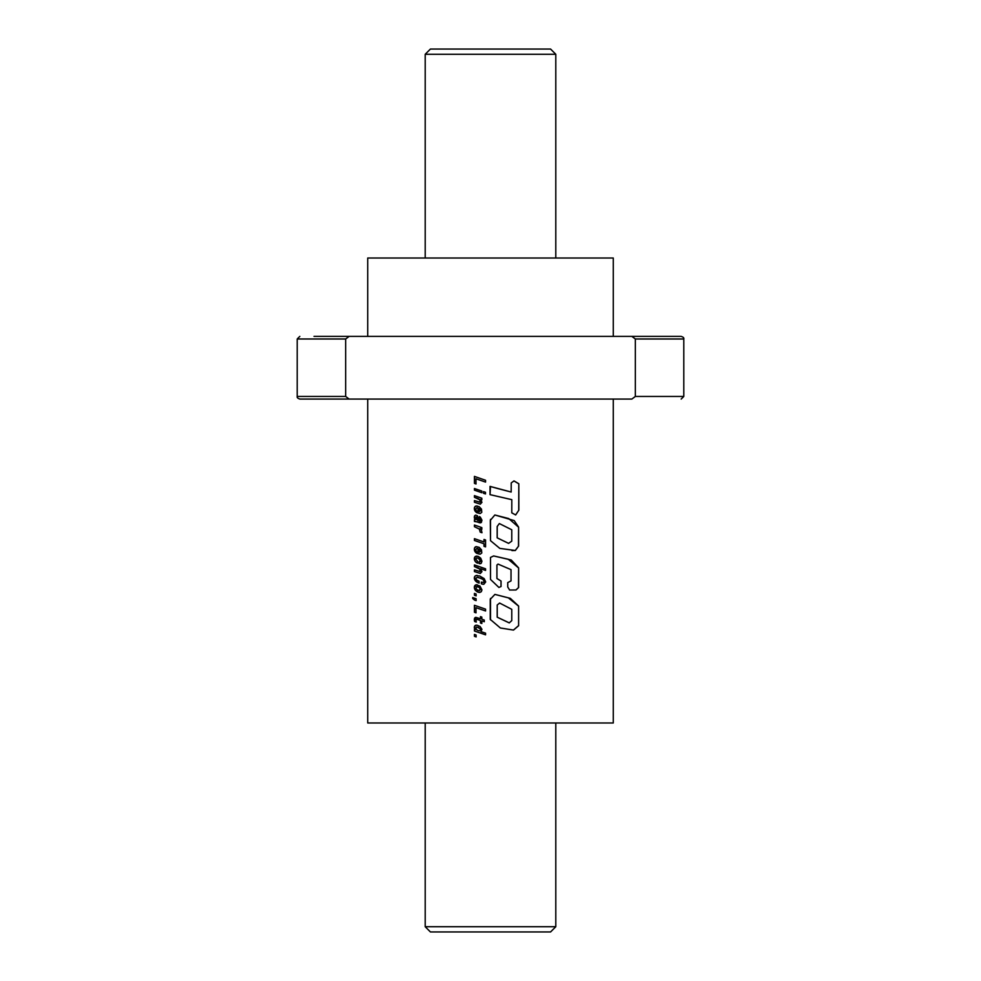 <?xml version="1.0" encoding="UTF-8"?>
<svg xmlns="http://www.w3.org/2000/svg" width="981" height="981" viewBox="0 0 981 981"><rect width="100%" height="100%" fill="white"/><g stroke="black" fill="none" stroke-linecap="round" stroke-linejoin="round"><path stroke-width="1.47" d="M635.345 338.997L683.794 338.997C684.162 337.967 683.291 337.096 681.182 336.385L631.85 336.385L635.345 338.997L635.345 396.459L631.85 399.071L299.818 399.071L349.15 399.071L345.655 396.459L345.655 338.997L349.15 336.385L314.006 336.385M613.272 336.385L613.272 258.015L367.728 258.015L367.728 336.385M476.104 635.014L474.436 634.437L474.436 636.301L476.104 636.89L476.104 635.014M480.065 626.491L477.048 625.191L475.086 625.596L474.326 627.742L475.393 629.667L474.436 629.336L474.436 631.016L485.558 634.817L485.558 633.15L480.911 631.605L481.941 629.299L480.065 626.491M474.51 618.275L474.681 621.537L476.226 622.052L476.03 619.085L480.469 620.446L480.469 623.021L481.818 623.475L481.818 620.899L484.271 621.733L484.271 620.041L481.818 619.207L481.818 617.086L480.469 616.632L480.469 618.753L475.822 617.343L474.301 619.354M485.558 609.152L474.436 605.289L474.436 612.254L475.981 612.818L475.981 607.668L485.558 610.967L485.558 609.152M476.104 598.717L472.695 597.552L474.559 600.078L476.104 600.58L476.104 598.717M476.104 593.995L474.436 593.407L474.436 595.283L476.104 595.859L476.104 593.995M479.954 586.025L476.165 584.774L474.301 587.312L475.564 590.501L479.01 592.426L481.266 591.764L481.941 589.888L479.954 586.025M476.325 575.479L474.976 576.154L474.301 578.017L475.478 580.911L479.059 583.119L479.059 581.243L476.41 579.832L475.944 578.042L477.391 577.392L480.555 578.226L483.204 579.661L484.148 581.451L483.449 582.42L481.364 582.089L481.364 583.83L483.817 584.284L485.693 581.954L484.148 578.594L479.635 575.97L475.577 575.7M480.2 571.58L474.436 569.887L474.436 571.58L480.322 573.456L481.941 571.629L480.531 568.722L485.558 570.415L485.558 568.796L474.436 564.933L474.436 566.601L479.819 569.127L480.2 571.58L479.819 569.127M476.128 556.141L474.473 557.6L475.196 561.377L477.575 563.192L477.575 561.451L475.785 558.949L476.288 558.091L478.225 558.177L480.469 560.813L479.108 561.77L479.108 563.572L481.18 563.388L481.941 561.255L480.702 558.128L478.164 556.35L475.319 556.472M476.202 552.99L477.122 553.517L475.773 549.777L476.803 548.404L477.955 548.612L477.955 553.713L480.322 554.13L481.781 552.965L481.487 549.789L479.145 547.324L476.153 546.625L474.461 548.134L475.012 551.702L477.171 553.517M485.558 539.979L484.001 539.452L484.001 541.966L474.436 538.667L474.436 540.482L484.001 543.768L484.001 546.343L485.558 546.871L485.558 539.979M474.51 525.056L474.51 526.711L479.402 529.09L480.2 532.119L481.941 532.708L481.438 530.181L480.016 528.636L481.818 529.225L481.818 527.606L474.436 525.031L474.436 526.711L479.353 529.09L480.2 532.119M474.878 515.479L474.326 517.539L475.319 519.672L474.436 519.746L474.436 521.487L481.328 522.517L481.941 520.175L480.322 517.134L479.366 516.582L480.469 520.126L479.513 521.107L477.342 515.712L475.687 515.111L474.51 516.018M476.202 512.327L477.122 512.83L475.773 509.09L476.803 507.741L477.955 507.95L477.955 513.026L480.322 513.468L481.781 512.278L481.487 509.114L479.145 506.662L476.153 505.963L474.461 507.471L475.012 511.04L477.171 512.83M480.2 502.272L474.436 500.58L474.436 502.272L480.322 504.148L481.941 502.321L480.531 499.415L481.818 499.82L481.818 498.201L474.436 495.626L474.436 497.293L479.819 499.82L480.2 502.272L479.819 499.82M485.485 492.266L483.486 491.616L483.486 493.296L485.485 493.934L485.485 492.266M481.818 491.052L474.436 488.526L474.436 490.144L481.818 492.72L481.818 491.052M485.558 480.273L474.436 476.398L474.436 483.375L475.981 483.952L475.981 478.789L485.558 482.088L485.558 480.273M498.875 587.435L501.009 586.515L501.009 581.022L496.913 578.496L496.938 565.019L498.054 564.087L511.027 569.654L511.027 580.899L507.729 582.604L507.729 586.981L509.63 590.022L516.006 589.986L518.618 587.533L518.618 567.876L511.248 560.004L493.651 555.945L490.5 557.441L490.5 579.415L498.888 587.435L501.046 586.515L501.046 581.022L496.938 578.496L496.913 565.019L498.054 564.087M511.224 482.934L511.175 492.033L490.034 486.392L490.034 494.645L511.812 499.66L511.788 512.842L515.663 514.951L518.851 510.157L518.814 483.756L514.019 480.911L511.224 482.934M490.5 486.515L490.034 494.645M490.5 519.354L490.5 540.654L499.807 548.391L515.332 550.5L518.593 546.086L518.593 527.104L514.203 520.592L494.841 514.988L490.316 520.371L490.5 540.654M518.606 625.731L518.606 606.05L510.292 598.324L494.915 594.4L490.242 599.354L490.242 619.367L500.384 627.999L513.504 630.072L518.606 625.731L518.606 606.05M367.728 399.071L367.728 722.985L613.272 722.985L613.272 399.071M349.15 336.385L631.85 336.385M498.826 488.832L511.175 492.033M498.789 488.832L490.034 486.392M515.614 514.951L518.851 510.157M518.728 510.157L518.814 483.756M518.691 483.756L513.921 480.911M511.959 550.586L515.332 550.5M515.221 550.5L518.593 546.086M518.471 546.086L518.593 527.104M518.471 527.104L508.722 518.557L494.841 514.988M499.329 523.56L497.208 526.503L497.208 537.846L508.575 543.376L511.775 541.144L511.775 529.777L499.329 523.56L497.171 526.503L497.171 537.846L508.636 543.376M509.544 590.022L516.006 589.986M515.908 589.986L518.618 587.533M518.495 587.533L518.618 567.876M518.495 567.876L508.195 559.231L493.639 555.945M490.5 557.441L490.5 579.415M490.5 598.41L490.5 619.894M513.455 630.072L518.483 625.731M518.483 606.05L508.366 597.858L494.902 594.4M497.208 604.995L497.208 617.196L509.237 622.898L511.775 620.617L511.775 609.336L499.648 603.057L497.208 604.995L497.244 617.196L509.323 622.898M499.611 603.057L497.244 604.995M474.51 476.423L474.436 483.375M474.51 483.375L476.043 483.952M485.57 482.088L475.981 478.789M474.51 488.55L474.436 490.144M474.51 490.144L481.855 492.72M483.51 491.628L483.486 493.296L485.509 493.934M474.51 500.604L474.436 502.272M474.51 502.272L480.371 504.148M481.855 499.82L480.531 499.415M474.51 495.65L474.436 497.293M474.51 497.293L477.833 498.458M478.176 498.581L479.047 499.121M479.096 499.121L479.868 499.82M477.955 507.95L476.803 507.741M478.005 507.95L477.955 513.026M478.005 513.026L479.341 513.406M479.378 513.406L480.371 513.468M477.158 505.963L475.319 506.257M474.988 506.625L474.461 507.471M474.522 507.471L474.301 508.587M474.387 509.041L474.546 510.034M474.608 510.034L475.012 511.04M475.503 511.641L476.263 512.327M479.304 511.69L480.58 510.586L479.304 508.452L479.304 511.69L480.531 510.586L479.304 508.452M474.583 516.018L474.301 517.097M474.387 517.539L474.559 518.581M474.767 518.924L475.319 519.672M474.51 519.746L474.51 521.475M475.981 521.549L475.27 521.414M476.043 521.549L479.366 522.701M479.415 522.701L480.457 522.873M479.415 516.607L479.366 518.324M479.415 518.324L480.2 519.035M480.298 519.096L480.469 520.126M480.506 520.212L480.15 521.107M475.748 515.111L474.939 515.479M478.017 520.58L477.244 517.478L475.981 517.097L476.03 518.961L478.017 520.58L476.545 517.024M480.249 532.119L481.978 532.708M481.855 529.225L480.016 528.636M484.038 539.464L484.001 541.966M474.51 538.692L474.436 540.482M474.51 540.482L484.001 543.768M484.038 543.768L484.001 546.343M484.038 546.343L485.57 546.871M477.955 548.612L476.803 548.404M478.005 548.612L477.955 553.713M478.005 553.713L479.341 554.093M479.378 554.093L480.371 554.13M476.214 546.625L475.319 546.932M474.988 547.3L474.461 548.134M474.522 548.134L474.301 549.25M474.387 549.703L474.546 550.709M474.608 550.709L475.012 551.702M475.503 552.303L476.263 552.99M479.304 552.352L480.58 551.248L479.304 549.127L479.304 552.352L480.531 551.248L479.304 549.127M475.037 556.767L474.473 557.6M474.546 557.6L474.301 558.667M474.375 558.667L474.375 559.452M474.436 559.452L474.669 560.421M474.73 560.421L475.196 561.377M475.27 561.377L475.785 562.113M475.846 562.113L476.607 562.738M476.656 562.738L477.624 563.192M477.036 557.919L478.164 558.164M478.274 558.177L479.231 558.68M479.28 558.68L479.942 559.317M479.991 559.317L480.469 560.813M480.506 560.813L480.2 561.696M479.157 561.77L479.108 563.572M479.28 563.609L480.371 563.719M477.195 556.129L476.19 556.141M474.51 569.912L474.436 571.58M474.51 571.58L480.371 573.456M485.57 570.415L480.531 568.722M474.51 564.958L474.436 566.601M474.51 566.601L477.833 567.766M478.176 567.889L479.047 568.428M479.096 568.428L479.868 569.127M475.65 575.7L474.976 576.154M475.037 576.154L474.473 576.975M474.546 576.975L474.301 578.017M474.375 578.017L474.412 578.913M474.473 578.913L474.767 579.869M474.841 579.869L475.393 580.789M475.54 580.911L476.104 581.537M476.165 581.537L476.901 582.113M476.95 582.113L477.882 582.628M477.931 582.628L479.108 583.119M478.421 577.551L477.391 577.392M478.47 577.551L482.529 579.146M483.241 579.661L483.903 580.544M483.927 580.544L484.148 581.451M484.173 581.451L483.449 582.42M481.401 582.101L481.364 583.83M481.401 583.83L482.836 584.247M482.873 584.247L483.841 584.284M477.293 575.442L476.386 575.479M477.232 584.75L476.165 584.774M476.226 584.774L475.319 585.117M475.037 585.412L474.473 586.233M474.546 586.233L474.301 587.312M474.375 587.312L474.424 588.293M474.497 588.293L474.755 589.262M474.816 589.262L475.319 590.219M475.626 590.501L477.171 591.788M477.232 591.788L478.164 592.205M478.213 592.205L480.016 592.426M479.28 590.66L480.506 589.434L479.231 587.276L476.361 586.724L476.03 588.759L478.164 590.464L480.445 589.642L479.182 587.276L476.999 586.552M474.51 593.431L474.436 595.283M474.51 595.283L476.165 595.859M474.51 598.177L474.436 598.79M472.781 597.613L472.695 598.533M472.781 598.533L474.559 600.078M474.632 600.078L476.165 600.58M474.51 605.314L474.436 612.254M474.51 612.254L476.043 612.818M485.57 610.967L475.981 607.668M474.375 619.538L474.375 620.568M474.436 620.568L474.681 621.537M474.755 621.537L476.276 622.052M476.803 619.158L476.03 619.085M476.864 619.158L480.469 620.446M480.506 620.446L480.469 623.021M480.506 623.021L481.855 623.475M484.295 621.733L481.818 620.899M480.506 616.644L480.469 618.753M475.883 617.343L475.012 617.662M475.074 617.662L474.583 618.275M476.104 625.179L475.27 625.473M475.147 625.596L474.497 626.344M474.559 626.344L474.301 627.411M474.387 627.742L474.559 628.76M474.73 628.968L475.393 629.667M474.51 629.361L474.436 631.016M474.51 631.016L485.57 634.817M478.213 627.264L476.361 627.08L475.773 628.171L477.122 630.158L479.28 630.869L480.518 630.023L480.273 628.821L476.999 627.031M479.28 630.869L480.555 630.023L480.31 628.821L478.164 627.264M474.51 634.462L474.436 636.301M474.51 636.301L476.165 636.89M425.202 54.274L430.426 49.05L550.574 49.05L555.798 54.274L425.202 54.274L425.202 258.015M425.202 722.985L425.202 926.726L555.798 926.726L555.798 722.985M555.798 54.274L555.798 258.015M425.202 926.726L430.426 931.95L550.574 931.95L555.798 926.726M683.794 338.997L683.794 396.459L635.345 396.459M345.655 396.459L297.206 396.459C296.838 397.489 297.709 398.36 299.818 399.071M345.655 338.997L297.206 338.997L297.206 396.459M683.794 396.459L681.182 399.071M297.206 338.997L299.818 336.385"/></g></svg>
